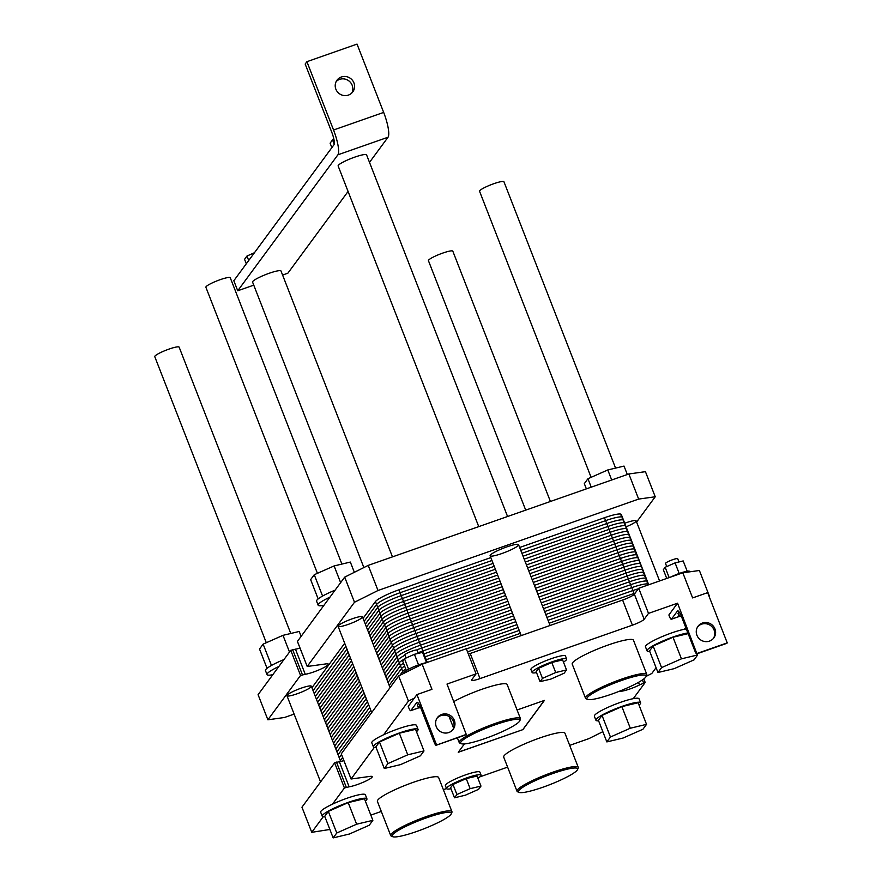 <?xml version="1.0" encoding="UTF-8"?>
<svg xmlns="http://www.w3.org/2000/svg" width="882" height="882" viewBox="0 0 882 882"><rect width="100%" height="100%" fill="white"/><g stroke="black" fill="none" stroke-linecap="round" stroke-linejoin="round"><path stroke-width="1.32" d="M517.084 709.988L544.437 700.396L522.905 729.623L458.243 752.302L464.428 743.912M374.332 747.374L351.058 779.004L369.922 776.414A13.627 2.018 -21.3 0 1 372.215 776.656A13.627 2.018 -21.3 0 1 363.715 782.047A13.627 2.018 -21.3 0 1 349.129 786.799L344.432 787.968L332.514 804.141A23.99 3.539 -21.3 0 1 365.368 794.792L366.934 798.805A23.99 3.539 158.7 0 0 334.08 808.166A23.99 3.539 158.7 0 0 322.536 815.255A23.99 3.539 158.7 0 0 322.239 816.236A23.99 3.539 158.7 0 0 324.929 816.809M323.209 816.765L311.754 832.321L329.868 829.466M370.826 815.111L381.3 811.429M443.37 789.666L446.524 788.552M479.918 776.844L507.613 767.131M569.684 745.367L588.967 738.598L602.847 731.674M639.02 705.071A23.99 3.539 158.7 0 0 640.619 702.822A23.99 3.539 158.7 0 0 619.55 707.265A23.99 3.539 158.7 0 0 596.21 719.271A23.99 3.539 158.7 0 0 595.923 720.252L594.358 716.228A23.99 3.539 -21.3 0 1 608.029 707.32A23.99 3.539 -21.3 0 1 633.254 698.665L645.172 682.492L639.516 684.95A13.627 2.018 -21.3 0 1 619.693 691.124M646.175 676.362L651.809 673.473L656.076 667.685M687.861 632.967A23.99 3.539 158.7 0 0 664.631 640.244A23.99 3.539 158.7 0 0 647.344 649.869A23.99 3.539 158.7 0 0 647.046 650.85L645.481 646.826A23.99 3.539 -21.3 0 1 659.152 637.918A23.99 3.539 -21.3 0 1 684.377 629.274L685.711 627.466M668.876 614.986L677.574 603.189L696.901 653.771A3.815 0.86 70.7 0 1 696.791 653.86A3.815 0.86 70.7 0 1 694.917 651.081L681.411 616.419A7.629 1.72 -109.3 0 0 677.663 610.873A7.629 1.72 -109.3 0 0 677.442 611.039L671.445 619.186A3.815 0.86 70.7 0 1 671.334 619.274A3.815 0.86 70.7 0 1 669.471 616.496L668.876 614.986M709.183 595.604L699.393 570.489L682.822 572.793L638.711 588.272L648.502 613.387L677.574 603.189M648.502 613.387L644.158 619.285A10.904 1.61 -21.3 0 1 632.394 625.162L480.017 678.6A10.904 1.61 -21.3 0 1 471.594 680.198A10.904 1.61 -21.3 0 1 471.727 679.757L476.071 673.859L447.009 684.057L466.324 734.64A3.815 0.86 -109.3 0 1 466.214 734.728L436.149 745.268A3.815 0.86 -109.3 0 0 436.248 745.191L466.589 734.287M418.895 707.805L410.692 710.683A3.815 0.86 -109.3 0 1 408.818 707.915L408.234 706.405L414.32 698.147L408.443 701.08L383.637 734.75A23.99 3.539 -21.3 0 1 416.491 725.39L418.057 729.403A23.99 3.539 158.7 0 0 385.202 738.763A23.99 3.539 158.7 0 0 373.659 745.852A23.99 3.539 158.7 0 0 373.373 746.833A23.99 3.539 158.7 0 0 376.063 747.407M517.017 791.253L503.699 757.098A32.866 4.851 -21.3 0 1 504.096 755.764A32.866 4.851 -21.3 0 1 536.08 739.303A32.866 4.851 -21.3 0 1 564.943 733.218L578.261 767.373A32.866 4.851 158.7 0 0 549.387 773.459A32.866 4.851 158.7 0 0 517.414 789.919A32.866 4.851 158.7 0 0 517.017 791.253A32.866 4.851 158.7 0 0 517.624 791.804L519.013 792.389A31.785 4.697 -21.3 0 1 518.814 790.57A31.785 4.697 -21.3 0 1 551.934 773.856A31.785 4.697 -21.3 0 1 577.567 769.556A31.785 4.697 -21.3 0 1 549.74 784.693A31.785 4.697 -21.3 0 1 519.013 792.389M390.704 835.563L377.386 801.396A32.866 4.851 -21.3 0 1 377.783 800.062A32.866 4.851 -21.3 0 1 409.766 783.602A32.866 4.851 -21.3 0 1 438.63 777.516L451.948 811.683A32.866 4.851 158.7 0 0 423.073 817.757A32.866 4.851 158.7 0 0 391.101 834.218A32.866 4.851 158.7 0 0 390.704 835.563A32.866 4.851 158.7 0 0 391.31 836.103L392.699 836.687A31.785 4.697 -21.3 0 1 392.501 834.868A31.785 4.697 -21.3 0 1 425.62 818.154A31.785 4.697 -21.3 0 1 451.253 813.866A31.785 4.697 -21.3 0 1 423.426 828.992A31.785 4.697 -21.3 0 1 392.699 836.687M446.557 788.618L445.377 785.608A18.533 2.734 -21.3 0 1 445.597 784.859A18.533 2.734 -21.3 0 1 463.634 775.576A18.533 2.734 -21.3 0 1 479.918 772.147L481.087 775.157A18.533 2.734 158.7 0 0 464.803 778.586A18.533 2.734 158.7 0 0 446.777 787.869A18.533 2.734 158.7 0 0 446.557 788.618A18.533 2.734 158.7 0 0 450.978 788.74M585.527 698.257L572.209 664.102A32.866 4.851 -21.3 0 1 572.616 662.757A32.866 4.851 -21.3 0 1 604.589 646.297A32.866 4.851 -21.3 0 1 633.463 640.211L646.782 674.377A32.866 4.851 158.7 0 0 617.907 680.452A32.866 4.851 158.7 0 0 585.935 696.912A32.866 4.851 158.7 0 0 585.527 698.257A32.866 4.851 158.7 0 0 586.133 698.798L587.522 699.382A31.785 4.697 -21.3 0 1 587.324 697.563A31.785 4.697 -21.3 0 1 620.454 680.849A31.785 4.697 -21.3 0 1 646.076 676.56A31.785 4.697 -21.3 0 1 618.249 691.686A31.785 4.697 -21.3 0 1 587.522 699.382M453.833 701.576A32.866 4.851 -21.3 0 1 486.765 687.662A32.866 4.851 -21.3 0 1 507.15 684.52L520.468 718.676A32.866 4.851 158.7 0 0 491.594 724.761A32.866 4.851 158.7 0 0 459.621 741.211A32.866 4.851 158.7 0 0 459.213 742.556A32.866 4.851 158.7 0 0 459.82 743.096L461.209 743.691A31.785 4.697 -21.3 0 1 461.01 741.872A31.785 4.697 -21.3 0 1 494.141 725.147A31.785 4.697 -21.3 0 1 519.763 720.859A31.785 4.697 -21.3 0 1 491.935 735.996A31.785 4.697 -21.3 0 1 461.209 743.691M532.111 672.492L530.931 669.471A18.533 2.734 -21.3 0 1 531.162 668.721A18.533 2.734 -21.3 0 1 549.188 659.438A18.533 2.734 -21.3 0 1 565.472 656.01L566.652 659.019A18.533 2.734 158.7 0 0 550.368 662.448A18.533 2.734 158.7 0 0 532.331 671.731A18.533 2.734 158.7 0 0 532.111 672.492A18.533 2.734 158.7 0 0 536.532 672.602M476.071 673.859L466.28 648.744L422.169 664.212L398.642 675.965L341.257 753.878L351.058 779.004M398.642 675.965L408.443 701.08M343.892 760.626A13.627 2.018 -21.3 0 1 339.327 761.684L334.631 762.853L301.953 807.206L311.754 832.321M458.364 752.148L522.905 729.623M544.282 700.451L522.872 729.524M477.912 778.233A18.533 2.734 158.7 0 0 481.087 775.157M454.506 797.791L450.581 787.747L452.995 784.473L466.225 778.619L477.052 776.039L480.977 786.082L470.15 788.662L456.909 794.517L454.506 797.791L465.332 795.211L478.562 789.357L480.977 786.082M466.225 778.619L470.15 788.662M452.995 784.473L456.909 794.517M577.567 769.556L578.184 768.189A32.866 4.851 158.7 0 0 578.261 767.373M451.253 813.866L451.871 812.487A32.866 4.851 158.7 0 0 451.948 811.683M365.346 801.054A23.99 3.539 158.7 0 0 366.934 798.805M333.153 837.9L324.741 816.302L328.347 811.396L348.203 802.609L364.442 798.739L372.865 820.337L356.626 824.207L336.77 832.994L333.153 837.9L349.393 834.019L369.249 825.243L372.865 820.337M322.239 816.236L320.673 812.212A23.99 3.539 -21.3 0 1 332.514 804.141M595.923 720.252A23.99 3.539 158.7 0 0 598.613 720.826M606.838 741.916L598.415 720.318L602.031 715.412L621.876 706.625L638.116 702.756L646.539 724.354L630.299 728.223L610.454 737.01L606.838 741.916L623.078 738.036L642.923 729.26L646.539 724.354M633.254 698.665A23.99 3.539 -21.3 0 1 639.042 698.798L640.619 702.822M348.203 802.609L356.626 824.207M328.347 811.396L336.77 832.994M621.876 706.625L630.299 728.223M602.031 715.412L610.454 737.01M638.711 588.272L634.367 594.17A10.904 1.61 -21.3 0 1 622.604 600.047L470.216 653.485A10.904 1.61 -21.3 0 1 468.375 654.102M657.961 672.514L649.538 650.916L653.154 646.01L673.01 637.234L681.433 658.832L661.577 667.608L657.961 672.514L674.201 668.644L694.057 659.857L697.662 654.951L681.433 658.832M653.154 646.01L661.577 667.608M673.01 637.234L688.114 633.629M697.188 653.716L697.662 654.951M384.287 768.498L375.864 746.9L379.481 741.994L399.325 733.218L407.749 754.816L387.904 763.591L384.287 768.498L400.516 764.628L420.372 755.841L423.988 750.935L407.749 754.816M379.481 741.994L387.904 763.591M399.325 733.218L415.565 729.337L423.988 750.935M684.377 629.274A23.99 3.539 -21.3 0 1 686.295 628.954M373.373 746.833L371.796 742.809A23.99 3.539 -21.3 0 1 383.637 734.75M647.046 650.85A23.99 3.539 158.7 0 0 649.736 651.423M416.469 731.652A23.99 3.539 158.7 0 0 418.057 729.403M519.763 720.859L520.391 719.48A32.866 4.851 158.7 0 0 520.468 718.676M646.076 676.56L646.704 675.182A32.866 4.851 158.7 0 0 646.782 674.377M679.206 573.487L675.072 562.881L683.186 560.941L687.199 571.238M669.162 577.589L665.149 567.269L675.072 562.881M666.737 578.438L663.341 569.728L665.149 567.269M418.553 664.896L414.419 654.301L422.544 652.36L426.557 662.658M408.598 669.206L404.496 658.689L414.419 654.301M406.348 670.529L402.688 661.136L404.496 658.689M666.726 566.575L665.524 563.499A6.538 0.97 -21.3 0 1 665.601 563.223A6.538 0.97 -21.3 0 1 671.963 559.949A6.538 0.97 -21.3 0 1 677.718 558.736L678.964 561.955M406.073 657.994L404.882 654.907A6.538 0.97 -21.3 0 1 404.959 654.642A6.538 0.97 -21.3 0 1 411.321 651.368A6.538 0.97 -21.3 0 1 417.065 650.155L418.322 653.364M670.706 577.048A13.087 1.929 -21.3 0 1 682.933 572.264A13.087 1.929 -21.3 0 1 689.68 571.437L689.834 571.823M404.86 672.867L404.662 672.349A13.087 1.929 -21.3 0 1 404.816 671.819A13.087 1.929 -21.3 0 1 414.022 666.66A13.087 1.929 -21.3 0 1 426.656 662.636M680.529 614.401A13.087 1.929 158.7 0 0 679.173 615.57A13.087 1.929 158.7 0 0 679.019 616.099A13.087 1.929 158.7 0 0 681.367 616.32M679.019 616.099L678.038 613.585A13.087 1.929 -21.3 0 1 678.192 613.056A13.087 1.929 -21.3 0 1 679.239 612.108M419.887 705.809A13.087 1.929 158.7 0 0 418.531 706.978A13.087 1.929 158.7 0 0 418.366 707.518A13.087 1.929 158.7 0 0 420.714 707.728M418.366 707.518L417.384 705.005A13.087 1.929 -21.3 0 1 417.55 704.475A13.087 1.929 -21.3 0 1 418.586 703.527M540.06 681.654L550.886 679.074L564.116 673.22L566.531 669.945L555.704 672.525L542.474 678.379L540.06 681.654L536.146 671.61L538.549 668.336L542.474 678.379M538.549 668.336L551.79 662.481L562.617 659.901L566.531 669.945M551.79 662.481L555.704 672.525M563.466 662.095A18.533 2.734 158.7 0 0 566.652 659.019M696.912 635.238A9.812 9.448 -143.6 0 1 711.531 624.467A9.812 9.448 -143.6 0 1 704.751 641.534A9.812 9.448 -143.6 0 1 696.912 635.238M713.373 638.469A9.812 9.448 36.4 0 0 697.618 626.859M436.259 726.647A9.812 9.448 -143.6 0 1 450.889 715.875A9.812 9.448 -143.6 0 1 444.098 732.942A9.812 9.448 -143.6 0 1 436.259 726.647M452.72 729.877A9.812 9.448 36.4 0 0 436.976 718.268M410.692 710.683A3.815 0.86 -109.3 0 0 410.803 710.605L416.8 702.458A7.629 1.72 70.7 0 1 417.021 702.293A7.629 1.72 70.7 0 1 420.758 707.838L434.275 742.501A3.815 0.86 -109.3 0 0 436.149 745.268M422.169 664.212L431.971 689.327L416.932 694.597L414.32 698.147M436.513 744.838L416.932 694.597M697.155 653.419L727.231 642.868L707.651 592.638L692.613 597.919L682.822 572.793M333.55 129.996L383.67 112.411L357.034 44.1L306.914 61.685L305.172 64.044L331.808 132.355A10.904 2.448 70.7 0 1 333.98 144.758L233.818 280.73L237.732 290.773L337.905 154.813A21.807 4.906 -109.3 0 0 333.55 129.996L306.914 61.685M335.877 89.203A9.812 9.448 -143.6 0 1 350.507 78.432A9.812 9.448 -143.6 0 1 343.715 95.499A9.812 9.448 -143.6 0 1 335.877 89.203M351.83 92.974A9.812 9.448 36.4 0 0 336.229 81.475M383.67 112.411A21.807 4.906 70.7 0 1 388.025 137.228L369.503 162.376M331.864 147.647L330.111 143.171L332.525 139.896L333.903 139.29M334.212 144.24L332.525 139.896M348.07 191.46L287.863 273.2L282.593 275.041M237.732 290.773L253.762 285.151M478.75 526.62L338.137 165.959A15.259 2.249 -21.3 0 1 338.324 165.342A15.259 2.249 -21.3 0 1 353.175 157.702A15.259 2.249 -21.3 0 1 366.581 154.879L507.569 516.51M363.869 567.556L252.572 282.097A15.259 2.249 -21.3 0 1 252.759 281.479A15.259 2.249 -21.3 0 1 267.61 273.839A15.259 2.249 -21.3 0 1 281.016 271.006L392.468 556.873M248.713 260.51L246.96 256.034L254.457 252.715M246.299 263.784L244.557 259.297L246.96 256.034M591.105 477.338L479.565 191.284A13.087 1.929 -21.3 0 1 479.731 190.744A13.087 1.929 -21.3 0 1 492.454 184.195A13.087 1.929 -21.3 0 1 503.953 181.78L615.581 468.099M266.298 642.724L154.769 356.67A13.087 1.929 -21.3 0 1 154.923 356.13A13.087 1.929 -21.3 0 1 167.657 349.581A13.087 1.929 -21.3 0 1 179.145 347.155L290.773 633.474M525.705 510.149L428.443 260.686A13.087 1.929 -21.3 0 1 428.608 260.146A13.087 1.929 -21.3 0 1 441.331 253.597A13.087 1.929 -21.3 0 1 452.819 251.172L550.412 501.483M317.421 573.322L205.892 287.267A13.087 1.929 -21.3 0 1 206.046 286.738A13.087 1.929 -21.3 0 1 218.78 280.178A13.087 1.929 -21.3 0 1 230.268 277.764L341.907 564.083M636.617 522.045L655.227 496.775L645.437 471.661L628.866 473.965L368.213 565.384L344.686 577.137L354.487 602.252L307.19 666.483L326.053 663.892A13.627 2.018 -21.3 0 1 328.347 664.135A13.627 2.018 -21.3 0 1 319.835 669.526A13.627 2.018 -21.3 0 1 305.249 674.278L300.553 675.447L267.885 719.8L284.456 717.496L294.125 714.1M368.213 565.384L378.014 590.499L354.487 602.252M628.866 473.965L638.656 499.08L378.014 590.499M655.227 496.775L638.656 499.08M627.311 474.516L624.026 466.082L607.786 469.952L587.941 478.739L584.325 483.645L586.365 488.871M611.7 479.984L607.786 469.952M591.227 487.173L587.941 478.739M335.094 590.157A23.99 3.539 158.7 0 0 328.402 593.09A23.99 3.539 158.7 0 0 316.87 600.179A23.99 3.539 158.7 0 0 316.572 601.16L318.137 605.173A23.99 3.539 -21.3 0 1 329.978 597.114L344.686 577.137M297.432 641.39L323.937 605.317A23.99 3.539 -21.3 0 1 318.137 605.173M354.344 572.308L350.352 562.066L334.113 565.935L314.257 574.722L310.64 579.628L318.159 598.911M340.628 582.649L334.113 565.935M322.58 596.067L314.257 574.722M323.937 605.317L329.978 597.114M338.247 625.801A13.087 1.929 -21.3 0 1 350.97 619.252A13.087 1.929 -21.3 0 1 362.469 616.827A13.087 1.929 -21.3 0 1 350.981 623.376A13.087 1.929 -21.3 0 1 338.093 626.33A13.087 1.929 -21.3 0 1 338.247 625.801M490.304 555.142A15.259 2.249 -21.3 0 1 505.143 547.502A15.259 2.249 -21.3 0 1 518.55 544.679A15.259 2.249 -21.3 0 1 505.154 552.319A15.259 2.249 -21.3 0 1 490.116 555.759A15.259 2.249 -21.3 0 1 490.304 555.142M624.721 523.247A13.087 1.929 -21.3 0 1 636.143 520.843A13.087 1.929 -21.3 0 1 626.11 526.819M287.124 695.203A13.087 1.929 -21.3 0 1 299.847 688.644A13.087 1.929 -21.3 0 1 311.346 686.229A13.087 1.929 -21.3 0 1 299.858 692.778A13.087 1.929 -21.3 0 1 286.959 695.733A13.087 1.929 -21.3 0 1 287.124 695.203M283.971 659.56A23.99 3.539 158.7 0 0 277.279 662.492A23.99 3.539 158.7 0 0 265.736 669.581A23.99 3.539 158.7 0 0 265.449 670.563L267.014 674.576A23.99 3.539 -21.3 0 1 278.844 666.505L290.762 650.332L300.553 675.447M267.885 719.8L258.084 694.685L272.803 674.708A23.99 3.539 -21.3 0 1 267.014 674.576M301.104 636.297L299.219 631.468L282.99 635.338L263.134 644.125L259.517 649.031L267.037 668.313M289.505 652.052L282.99 635.338M271.458 665.458L263.134 644.125M272.803 674.708L278.844 666.505M300.023 648.105A13.627 2.018 -21.3 0 1 295.459 649.163L290.762 650.332M340.331 760.593L342.646 757.451M466.369 648.954L519.222 630.421M548.042 620.311L632.879 590.565A21.807 3.219 -21.3 0 1 638.325 588.79A21.807 3.219 158.7 0 0 632.879 590.565L548.042 620.311L632.879 590.565A21.807 3.219 -21.3 0 1 638.325 588.79M334.653 746.029L367.419 701.554M385.776 676.626L398.157 659.824A21.807 3.219 -21.3 0 1 404.992 655.194A21.807 3.219 158.7 0 0 398.157 659.824L385.776 676.626L398.157 659.824A21.807 3.219 -21.3 0 1 404.992 655.194M416.536 649.99A21.807 3.219 -21.3 0 1 421.684 648.072L513.545 615.857L421.684 648.072A21.807 3.219 158.7 0 0 416.536 649.99A21.807 3.219 -21.3 0 1 421.684 648.072L513.545 615.857M542.364 605.747L627.201 575.99A21.807 3.219 -21.3 0 1 644.036 572.793A21.807 3.219 158.7 0 0 627.201 575.99L542.364 605.747L627.201 575.99A21.807 3.219 -21.3 0 1 643.772 573.686A21.807 3.219 158.7 0 0 644.036 572.793L648.7 584.766M328.975 731.454L361.741 686.99M380.098 662.062L392.479 645.249A21.807 3.219 -21.3 0 1 416.006 633.497L507.856 601.281L416.006 633.497A21.807 3.219 158.7 0 0 392.479 645.249L380.098 662.062L392.479 645.249A21.807 3.219 -21.3 0 1 416.006 633.497L507.856 601.281M536.686 591.183L621.523 561.426A21.807 3.219 -21.3 0 1 638.359 558.229A21.807 3.219 158.7 0 0 621.523 561.426L536.686 591.183L621.523 561.426A21.807 3.219 -21.3 0 1 638.094 559.111A21.807 3.219 158.7 0 0 638.359 558.229L644.036 572.793M323.297 716.89L356.052 672.415M374.42 647.487L386.801 630.685A21.807 3.219 -21.3 0 1 410.328 618.932L502.178 586.717L410.328 618.932A21.807 3.219 158.7 0 0 386.801 630.685L374.42 647.487L386.801 630.685A21.807 3.219 -21.3 0 1 410.328 618.932L502.178 586.717M531.008 576.608L615.834 546.862A21.807 3.219 -21.3 0 1 632.681 543.654A21.807 3.219 158.7 0 0 615.834 546.862L531.008 576.608L615.834 546.862A21.807 3.219 -21.3 0 1 632.416 544.547A21.807 3.219 158.7 0 0 632.681 543.654L638.359 558.229M317.619 702.326L350.375 657.851M368.742 632.923L381.123 616.121A21.807 3.219 -21.3 0 1 404.651 604.368L496.5 572.153L404.651 604.368A21.807 3.219 158.7 0 0 381.123 616.121L368.742 632.923L381.123 616.121A21.807 3.219 -21.3 0 1 404.651 604.368L496.5 572.153M525.33 562.043L610.157 532.287A21.807 3.219 -21.3 0 1 626.992 529.09A21.807 3.219 158.7 0 0 610.157 532.287L525.33 562.043L610.157 532.287A21.807 3.219 -21.3 0 1 626.727 529.983A21.807 3.219 158.7 0 0 626.992 529.09L632.681 543.654M311.941 687.751L344.697 643.287L311.941 687.751M398.973 589.804A21.807 3.219 -21.3 0 0 375.445 601.557L363.064 618.359L375.445 601.557A21.807 3.219 -21.3 0 1 398.973 589.804L490.822 557.589L398.973 589.804L427.285 662.415M621.049 515.408A21.807 3.219 -21.3 0 0 604.479 517.723L519.641 547.479L604.479 517.723A21.807 3.219 -21.3 0 1 621.314 514.526L626.992 529.09M467.504 651.875L520.358 633.331M549.177 623.221L634.015 593.476A21.807 3.219 -21.3 0 1 635.172 593.079M405.753 669.008A21.807 3.219 -21.3 0 0 402.699 671.478L399.833 675.369M341.51 754.529L339.195 757.682M425.51 659.979A21.807 3.219 -21.3 0 1 426.238 659.725L518.087 627.51M546.906 617.4L631.744 587.644A21.807 3.219 -21.3 0 1 648.59 584.799M404.618 666.097A21.807 3.219 -21.3 0 0 401.564 668.567L389.194 685.369M370.826 710.297L338.06 754.76M424.374 657.068A21.807 3.219 -21.3 0 1 425.091 656.803L516.951 624.599M545.771 614.489L630.608 584.733A21.807 3.219 -21.3 0 1 647.179 582.418M403.482 663.176A21.807 3.219 -21.3 0 0 400.428 665.645L388.058 682.447M369.69 707.386L336.924 751.85M423.239 654.146A21.807 3.219 -21.3 0 1 423.955 653.893L515.816 621.678M544.635 611.568L629.472 581.822A21.807 3.219 -21.3 0 1 646.043 579.507M404.121 659.207A21.807 3.219 -21.3 0 0 399.292 662.735L386.922 679.537M368.555 704.464L335.788 748.939M418.079 652.746A21.807 3.219 -21.3 0 1 422.82 650.982L514.68 618.767M543.499 608.657L628.337 578.901A21.807 3.219 -21.3 0 1 644.907 576.596M512.409 612.946L420.549 645.15A21.807 3.219 -21.3 0 0 397.021 656.903L384.64 673.716M366.284 698.643L333.517 743.107M541.228 602.836L626.066 573.079A21.807 3.219 -21.3 0 1 642.636 570.764M511.273 610.024L419.413 642.239A21.807 3.219 -21.3 0 0 395.886 653.992L383.505 670.794M365.148 695.722L332.382 740.196M540.093 599.914L624.93 570.169A21.807 3.219 -21.3 0 1 641.501 567.854M510.138 607.114L418.277 639.329A21.807 3.219 -21.3 0 0 394.75 651.081L382.369 667.883M364.012 692.811L331.246 737.286M538.957 597.004L623.794 567.247A21.807 3.219 -21.3 0 1 640.365 564.943M509.002 604.203L417.142 636.418A21.807 3.219 -21.3 0 0 393.615 648.171L381.233 664.973M362.877 689.9L330.111 734.375M537.822 594.093L622.659 564.337A21.807 3.219 -21.3 0 1 639.229 562.032M506.72 598.371L414.871 630.586A21.807 3.219 -21.3 0 0 391.343 642.339L378.962 659.141M360.606 684.068L327.839 728.543M535.55 588.261L620.388 558.515A21.807 3.219 -21.3 0 1 636.958 556.2M505.584 595.46L413.735 627.675A21.807 3.219 -21.3 0 0 390.208 639.428L377.827 656.23M359.459 681.158L326.704 725.632M534.415 585.35L619.252 555.594A21.807 3.219 -21.3 0 1 635.823 553.29M504.449 592.55L412.6 624.765A21.807 3.219 -21.3 0 0 389.072 636.517L376.691 653.319M358.324 678.247L325.568 722.711M533.279 582.44L618.106 552.683A21.807 3.219 -21.3 0 1 634.687 550.379M503.313 589.628L411.464 621.843A21.807 3.219 -21.3 0 0 387.937 633.596L375.556 650.409M357.188 675.336L324.433 719.8M532.144 579.529L616.97 549.773A21.807 3.219 -21.3 0 1 633.552 547.457M501.042 583.807L409.193 616.022A21.807 3.219 -21.3 0 0 385.666 627.775L373.284 644.577M354.917 669.504L322.162 713.979M529.873 573.697L614.699 543.94A21.807 3.219 -21.3 0 1 631.269 541.636M499.907 580.896L408.057 613.111A21.807 3.219 -21.3 0 0 384.53 624.864L372.149 641.666M353.781 666.594L321.026 711.057M528.737 570.786L613.563 541.03A21.807 3.219 -21.3 0 1 630.134 538.715M498.771 577.975L406.922 610.19A21.807 3.219 -21.3 0 0 383.394 621.942L371.013 638.755M352.646 663.683L319.89 708.147M527.601 567.865L612.428 538.119A21.807 3.219 -21.3 0 1 628.998 535.804M497.635 575.064L405.786 607.279A21.807 3.219 -21.3 0 0 382.259 619.032L369.878 635.834M351.51 660.761L318.755 705.236M526.466 564.954L611.292 535.209A21.807 3.219 -21.3 0 1 627.863 532.893M495.364 569.243L403.515 601.458A21.807 3.219 -21.3 0 0 379.988 613.211L367.607 630.013M349.239 654.94L316.484 699.404M524.195 559.133L609.021 529.376A21.807 3.219 -21.3 0 1 625.592 527.061M494.229 566.321L402.379 598.536A21.807 3.219 -21.3 0 0 378.852 610.289L366.471 627.091M348.103 652.03L315.348 696.493M523.059 556.211L607.885 526.466A21.807 3.219 -21.3 0 1 624.456 524.151M493.093 563.411L401.244 595.626A21.807 3.219 -21.3 0 0 377.717 607.378L365.335 624.18M346.968 649.108L314.213 693.583M521.912 553.301L606.75 523.555A21.807 3.219 -21.3 0 1 623.32 521.24M491.958 560.5L400.108 592.715A21.807 3.219 -21.3 0 0 376.581 604.468L364.2 621.27M345.832 646.197L313.077 690.672M520.777 550.39L605.614 520.634A21.807 3.219 -21.3 0 1 622.185 518.329M643.794 678.953L645.15 682.425M341.279 753.834L351.069 778.949M638.502 682.348L639.516 684.95M642.427 679.945L643.584 682.922M334.631 762.853L344.432 787.968M336.472 762.081L346.262 787.196M339.327 761.684L349.129 786.799M410.803 710.605L418.807 707.794M436.248 745.191L466.324 734.64M696.901 653.771L726.977 643.221M671.445 619.186L679.449 616.375M470.216 653.485L480.017 678.6M622.604 600.047L632.394 625.162M634.367 594.17L644.158 619.285M337.905 154.813L388.025 137.228M292.603 649.56L302.394 674.686M295.459 649.163L305.249 674.278M297.41 641.313L307.201 666.439L297.388 641.357M604.479 517.723L634.312 594.236M375.445 601.557L403.504 673.539M643.816 678.931L645.183 682.447M449.026 716.404L453.58 728.091M457.372 737.826L459.213 742.556M726.867 643.309L696.791 653.86M679.537 616.397L671.334 619.274M550.059 625.481L518.55 544.679M521.24 635.591L490.116 555.759M659.582 580.951L636.143 520.843M340.673 761.453L311.346 686.229M320.574 781.937L286.959 695.733M390.065 687.607L362.469 616.827M371.697 712.546L338.093 626.33"/></g></svg>
